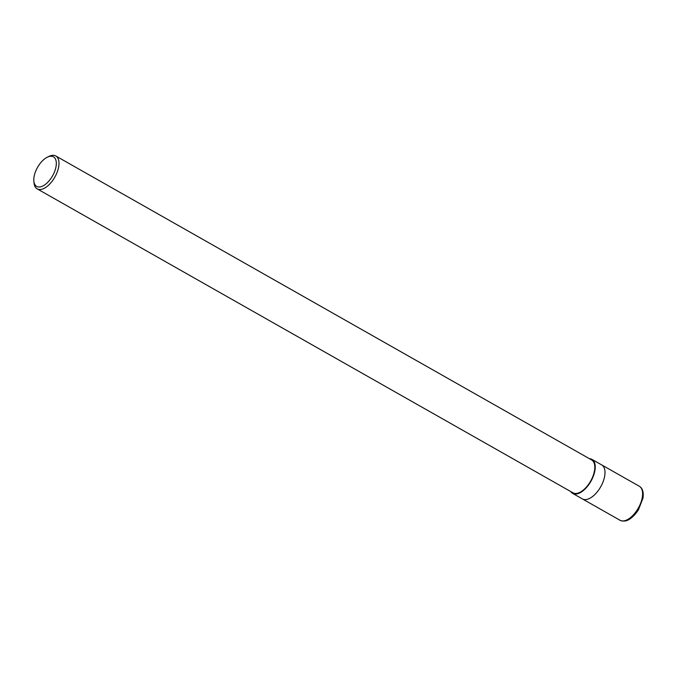 <?xml version="1.0" encoding="UTF-8"?>
<svg xmlns="http://www.w3.org/2000/svg" width="677" height="677" viewBox="0 0 677 677"><rect width="100%" height="100%" fill="white"/><g stroke="black" fill="none" stroke-linecap="round" stroke-linejoin="round"><path stroke-width="1.02" d="M589.405 458.693A19.548 9.927 119.6 0 1 591.952 459.387A19.548 9.927 119.6 0 1 591.732 479.773A19.548 9.927 119.6 0 1 574.308 493.982A19.548 9.927 119.6 0 1 572.649 493.389A19.548 9.927 119.6 0 1 570.762 491.57M47.415 157.149L49.091 156.345A18.897 9.588 119.6 0 1 55.81 155.981L591.622 459.945A18.897 9.588 119.6 0 1 591.419 479.663A18.897 9.588 119.6 0 1 574.578 493.398A18.897 9.588 119.6 0 1 572.97 492.822L37.15 188.858A18.897 9.588 119.6 0 1 34.019 182.908L33.85 181.055A17.01 8.632 119.6 0 1 47.415 157.149A17.01 8.632 119.6 0 1 55.252 169.732A17.01 8.632 119.6 0 1 38.107 186.928A17.01 8.632 119.6 0 1 33.85 181.055M55.81 155.981A18.897 9.588 119.6 0 1 55.599 175.698A18.897 9.588 119.6 0 1 38.75 189.433A18.897 9.588 119.6 0 1 37.142 188.858M639.325 486.255A19.548 9.927 119.6 0 1 639.105 506.65A19.548 9.927 119.6 0 1 621.681 520.858A19.548 9.927 119.6 0 1 620.022 520.266L582.415 498.932A19.548 9.927 119.6 0 0 584.073 499.524A19.548 9.927 119.6 0 0 601.498 485.316A19.548 9.927 119.6 0 0 601.718 464.93A19.548 9.927 119.6 0 1 601.498 485.316A19.548 9.927 119.6 0 1 584.073 499.524A19.548 9.927 119.6 0 1 582.415 498.932L572.649 493.389M620.022 520.266L622.138 521.019L624.998 521.002C626.97 520.892 632.555 518.777 638.47 509.756L642.981 498.154C643.776 492.094 642.558 488.125 639.316 486.255L591.943 459.378"/></g></svg>

